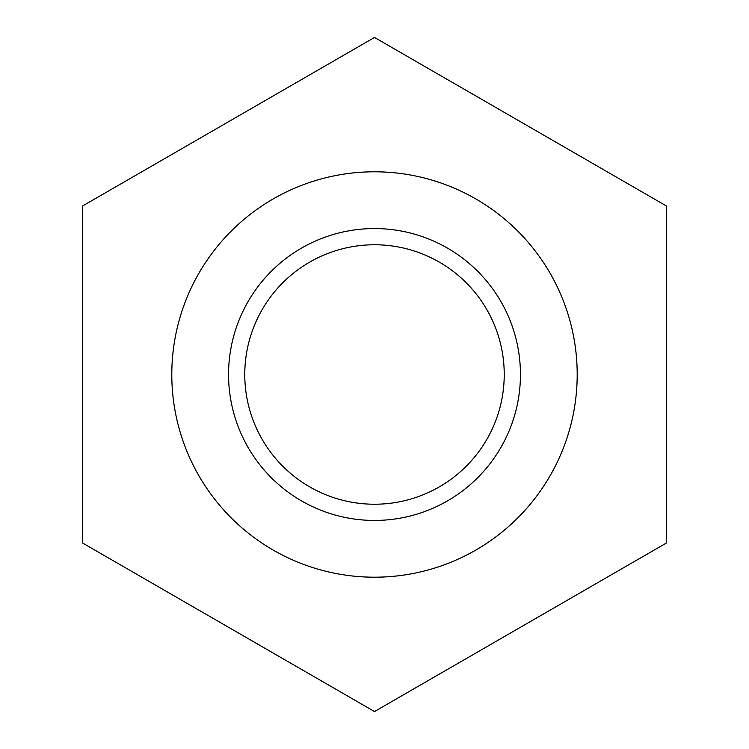 <?xml version="1.0" encoding="UTF-8"?>
<svg xmlns="http://www.w3.org/2000/svg" width="749" height="749" viewBox="0 0 749 749"><rect width="100%" height="100%" fill="white"/><g stroke="black" fill="none" stroke-linecap="round" stroke-linejoin="round"><path stroke-width="1.12" d="M244.773 374.5A129.727 129.727 0 0 1 439.363 262.15A129.727 129.727 0 0 1 439.363 486.85A129.727 129.727 0 0 1 244.773 374.5M228.557 374.5A145.943 145.943 0 0 0 374.5 520.443A145.943 145.943 0 0 0 520.443 374.5A145.943 145.943 0 0 0 374.5 228.557A145.943 145.943 0 0 0 228.557 374.5M171.793 374.5A202.707 202.707 0 0 1 475.849 198.953A202.707 202.707 0 0 1 475.849 550.047A202.707 202.707 0 0 1 171.793 374.5M82.605 543.025L82.605 205.975L374.5 37.45L666.395 205.975L666.395 543.025L374.5 711.55L82.605 543.025"/></g></svg>
